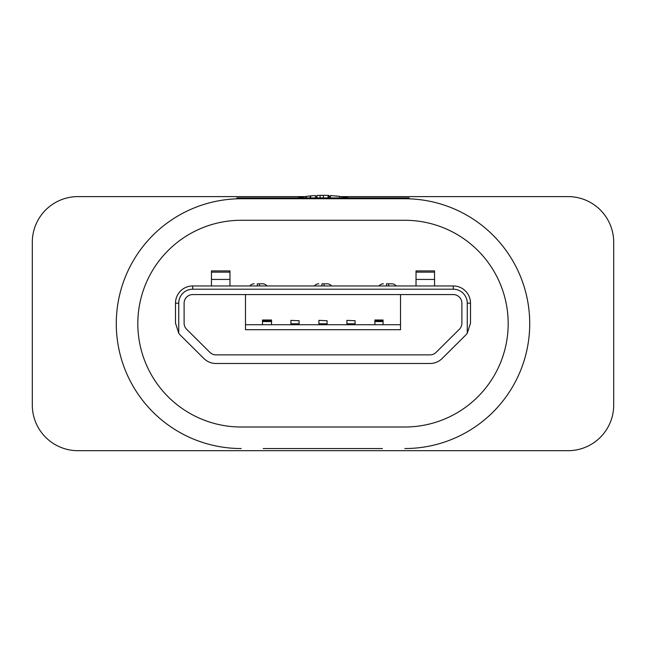 <?xml version="1.0" encoding="UTF-8"?>
<svg xmlns="http://www.w3.org/2000/svg" width="646" height="646" viewBox="0 0 646 646"><rect width="100%" height="100%" fill="white"/><g stroke="black" fill="none" stroke-linecap="round" stroke-linejoin="round"><path stroke-width="0.97" d="M241.176 220.286A103.36 103.36 0 0 0 137.816 323.646A103.36 103.36 0 0 0 241.176 427.006L404.824 427.006A103.36 103.36 0 0 0 508.184 323.646A103.36 103.36 0 0 0 404.824 220.286L241.176 220.286A103.36 103.36 0 0 0 137.816 323.646A103.36 103.36 0 0 0 241.176 427.006L404.824 427.006A103.36 103.36 0 0 0 508.184 323.646A103.36 103.36 0 0 0 404.824 220.286L241.176 220.286M263.188 448.542L382.4 448.542M330.413 197.894L330.55 195.528L339.683 196.4L339.489 197.894M347.814 197.894L339.683 196.4A128.336 128.336 0 0 0 335.904 195.956M347.952 197.757A128.336 128.336 0 0 0 347.847 197.733L348.622 197.894A128.336 128.336 0 0 0 347.952 197.757L347.928 197.894M323.105 195.31L322.758 195.31A128.336 128.336 0 0 0 320.053 195.342L320.109 197.894M323.541 195.31L323.242 197.894M328.023 197.894L328.12 195.407A128.336 128.336 0 0 0 323.242 195.31L316.903 195.455L317.024 197.894M305.938 197.894L305.744 196.473L297.168 197.934M306.422 197.894L306.228 196.408L305.744 196.473M310.298 197.894L310.096 195.956A128.336 128.336 0 0 0 306.228 196.408L310.589 195.908A128.336 128.336 0 0 1 315.45 195.528L315.587 197.894M77.948 196.602L304.831 196.602L77.948 196.602A45.648 45.648 0 0 0 32.3 242.25L32.3 405.042A45.648 45.648 0 0 0 77.948 450.69L568.052 450.69A45.648 45.648 0 0 0 613.7 405.042L613.7 242.25A45.648 45.648 0 0 0 568.052 196.602L341.169 196.602L568.052 196.602M330.494 196.602L329.04 196.602L330.494 196.602M316.96 196.602L315.506 196.602L316.96 196.602M304.209 196.691L303.418 196.812M302.086 197.022L298.056 197.757M306.083 196.424L305.679 196.481M310.774 197.894L310.589 195.908M325.899 195.342L329.097 195.455L328.975 197.894M347.298 197.628L342.291 196.764M613.7 242.25L613.7 405.042M32.3 405.042L32.3 242.25M568.052 450.69L77.948 450.69M404.824 448.542A124.896 124.896 0 0 0 529.72 323.646A124.896 124.896 0 0 0 404.824 198.75L241.176 198.75A124.896 124.896 0 0 0 116.28 323.646A124.896 124.896 0 0 0 241.176 448.542M409.136 198.831L409.136 197.894L236.864 197.894L236.864 198.831M400.52 294.576L400.52 329.694L245.48 329.694L245.48 294.576L192.726 294.576A8.616 8.616 0 0 0 184.11 303.192L184.11 323.161A8.616 8.616 0 0 0 186.654 329.274L209.902 352.369A8.616 8.616 0 0 0 215.974 354.872L430.026 354.872A8.616 8.616 0 0 0 436.098 352.369L459.346 329.274A8.616 8.616 0 0 0 461.89 323.161L461.89 303.192A8.616 8.616 0 0 0 453.274 294.576L400.52 294.576M245.48 324.72L400.52 324.72M271.538 324.72L271.538 321.571L262.494 321.571L262.494 319.996L262.494 320.812L271.538 320.812L271.538 319.996L271.538 321.571M262.494 324.72L262.494 321.571M383.078 324.72L383.078 321.571L374.898 321.571L374.898 319.996L374.898 320.812L383.078 320.812L383.078 319.996L383.078 321.571M374.898 324.72L374.898 321.571M290.918 320.359L299.098 320.731L290.918 320.359M290.918 324.72L290.918 320.731M290.918 323.791L299.098 323.791L299.098 320.731M299.098 323.791L299.098 324.72M346.902 320.359L355.082 320.731L346.902 320.359M346.902 324.72L346.902 320.731M346.902 323.791L355.082 323.791L355.082 320.731M355.082 323.791L355.082 324.72M318.906 320.359L327.094 320.731L318.906 320.359M318.906 324.72L318.906 323.791L327.094 323.791L327.094 320.731M318.906 323.791L318.906 320.731M327.094 323.791L327.094 324.72M178.732 333.199L175.494 323.153L175.494 303.192A17.224 17.224 0 0 1 192.726 285.96L453.274 285.96A17.224 17.224 0 0 1 470.506 303.192L470.506 323.153L467.268 333.199L467.268 303.192A13.994 13.994 0 0 0 453.274 289.198L192.726 289.198A13.994 13.994 0 0 0 178.732 303.192L178.732 333.199A17.224 17.224 0 0 0 180.581 335.371L203.837 358.473A17.224 17.224 0 0 0 215.974 363.48L430.026 363.48A17.224 17.224 0 0 0 442.163 358.473L465.419 335.371A17.224 17.224 0 0 0 467.268 333.199M453.274 294.576L192.726 294.576A8.616 8.616 0 0 0 184.11 303.192L184.11 323.153A8.616 8.616 0 0 0 186.654 329.266L209.902 352.369A8.616 8.616 0 0 0 215.974 354.872L430.026 354.872A8.616 8.616 0 0 0 436.098 352.369L459.346 329.266A8.616 8.616 0 0 0 461.89 323.153L461.89 303.192A8.616 8.616 0 0 0 453.274 294.576M211.46 285.96L211.46 270.908L229.976 270.908L229.976 285.96M416.024 285.96L416.024 279.435L434.54 279.435L434.54 272.144L416.024 272.144L416.024 279.435M416.024 272.144L416.024 270.908L434.54 270.908L434.54 272.144M434.54 279.435L434.54 285.96M257.326 285.96L257.326 283.812L262.599 283.812L259.474 283.812L259.474 285.96M321.926 285.96L321.926 283.812L327.199 283.812L324.074 283.812L324.074 285.96M386.526 285.96L386.526 283.812L391.799 283.812L388.674 283.812L388.674 285.96M318.801 283.812A5.596 5.596 0 0 0 314.384 285.96A5.596 5.596 0 0 1 318.801 283.812M331.616 285.96A5.596 5.596 0 0 0 327.199 283.812A5.596 5.596 0 0 1 331.616 285.96M383.401 283.812A5.596 5.596 0 0 0 378.984 285.96A5.596 5.596 0 0 1 383.401 283.812M396.216 285.96A5.596 5.596 0 0 0 391.799 283.812A5.596 5.596 0 0 1 396.216 285.96M254.201 283.812A5.596 5.596 0 0 0 249.784 285.96A5.596 5.596 0 0 1 254.201 283.812M267.016 285.96A5.596 5.596 0 0 0 262.599 283.812A5.596 5.596 0 0 1 267.016 285.96M175.494 303.192L178.732 303.192M192.726 285.96L192.726 289.198M453.274 285.96L453.274 289.198M470.506 303.192L467.268 303.192M229.976 272.144L211.46 272.144M211.46 279.435L229.976 279.435M262.494 319.996L271.538 319.996M383.078 319.996L374.898 319.996"/></g></svg>
